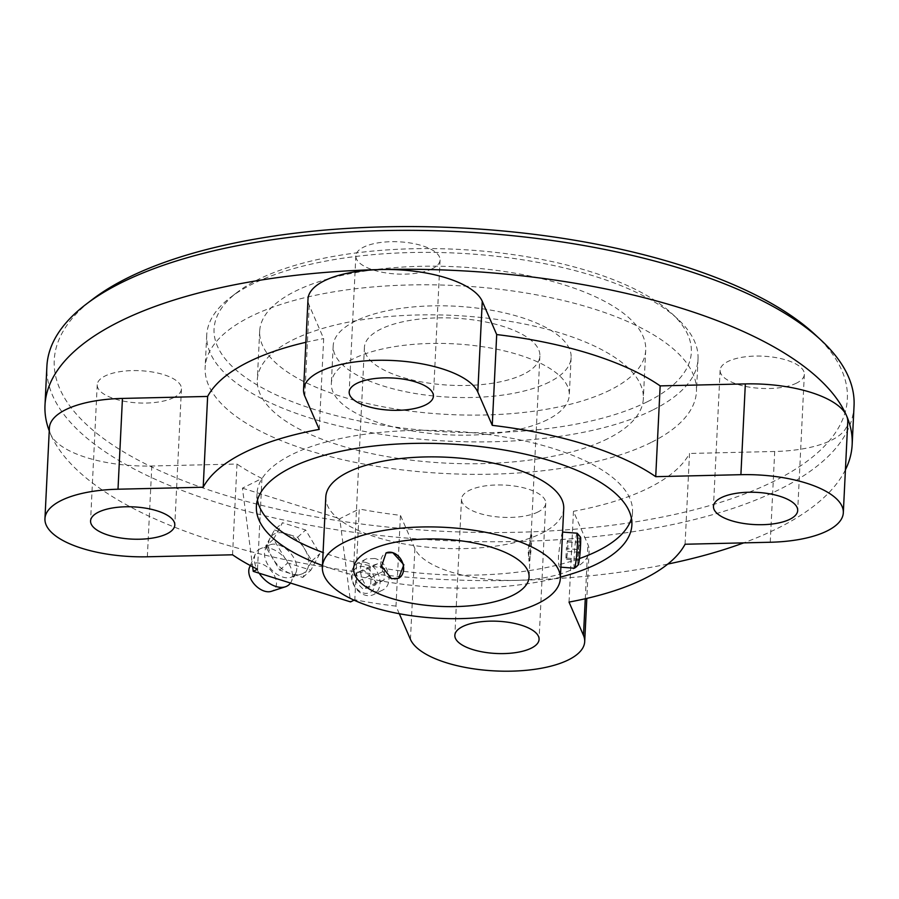 <?xml version="1.0" encoding="UTF-8"?>
<svg xmlns="http://www.w3.org/2000/svg" width="899" height="899" viewBox="0 0 899 899"><rect width="100%" height="100%" fill="white"/><g stroke="black" fill="none" stroke-linecap="round" stroke-linejoin="round"><path stroke-width="0.67" stroke-dasharray="4.5 3.37" d="M398.538 578.271A14.126 10.777 -116.5 0 1 398.426 578.327A14.126 10.777 -116.5 0 1 391.492 578.72A14.126 10.777 -116.5 0 1 380.996 566.325A14.126 10.777 -116.5 0 1 385.828 553.054A14.126 10.777 -116.5 0 1 385.997 552.975M257.507 569.224L261.946 478.448L242.438 488.157L252.653 566.786M354.049 600.161L354.813 599.779L359.252 508.991L339.755 518.712L350.554 601.903M242.438 488.157L339.755 518.712M432.307 268.711A42.163 16.137 2.8 0 1 384.783 272.723A42.163 16.137 2.8 0 1 355.847 255.867A42.163 16.137 2.8 0 1 398.751 241.809A42.163 16.137 2.8 0 1 440.072 259.991A42.163 16.137 2.8 0 1 432.307 268.711M537.973 511.981A42.163 16.137 2.8 0 1 490.449 515.981A42.163 16.137 2.8 0 1 461.513 499.136A42.163 16.137 2.8 0 1 504.418 485.078A42.163 16.137 2.8 0 1 545.738 503.249A42.163 16.137 2.8 0 1 537.973 511.981M796.581 383.086A42.163 16.137 2.8 0 1 749.069 387.087A42.163 16.137 2.8 0 1 720.121 370.242A42.163 16.137 2.8 0 1 763.026 356.184A42.163 16.137 2.8 0 1 804.347 374.355A42.163 16.137 2.8 0 1 796.581 383.086M173.687 397.605A42.163 16.137 2.8 0 1 126.175 401.617A42.163 16.137 2.8 0 1 97.227 384.761A42.163 16.137 2.8 0 1 140.132 370.703A42.163 16.137 2.8 0 1 181.452 388.885A42.163 16.137 2.8 0 1 173.687 397.605M569.022 602.083L573.472 511.295L587.912 544.569A87.844 33.611 -177.2 0 1 589.137 550.873L586.811 598.386M410.45 639.38L414.889 548.604A87.844 33.611 -177.2 0 0 516.082 580.372A87.844 33.611 -177.2 0 0 589.137 550.873M399.302 613.725L395.998 606.117L400.437 515.329A245.944 94.125 2.8 0 1 359.252 508.991M414.889 548.604L400.437 515.329M232.549 554.795L236.988 464.019L151.796 465.997A87.844 33.611 -177.2 0 1 50.614 434.228A404.056 154.628 2.8 0 1 49.243 430.868M49.389 427.924A87.844 33.611 -177.2 0 0 50.614 434.228A404.056 154.628 2.8 0 0 516.082 580.372A404.056 154.628 2.8 0 0 667.788 564.066M319.235 429.385L323.674 338.608L309.222 305.334A87.844 33.611 -177.2 0 1 308.009 299.03M770.252 542.254L774.691 451.478A87.844 33.611 -177.2 0 0 847.757 421.979M685.072 544.243L689.511 453.467A245.944 94.125 2.8 0 1 573.472 511.295M774.691 451.478L689.511 453.467M549.177 382.142A119.106 45.579 2.8 0 1 414.945 393.459A119.106 45.579 2.8 0 1 333.192 345.857A119.106 45.579 2.8 0 1 454.377 306.154A119.106 45.579 2.8 0 1 571.123 357.499A119.106 45.579 2.8 0 1 549.177 382.142M523.701 374.141A87.844 33.611 2.8 0 1 424.721 382.491A87.844 33.611 2.8 0 1 364.421 347.385A87.844 33.611 2.8 0 1 453.793 318.1A87.844 33.611 2.8 0 1 539.894 355.97A87.844 33.611 2.8 0 1 523.701 374.141M364.32 566.842A14.126 10.777 63.5 0 0 353.408 583.26A14.126 10.777 63.5 0 0 373.321 589.508A14.126 10.777 63.5 0 0 364.32 566.842M371.062 577.439L364.14 570.505L356.757 572.944L356.296 582.305L363.23 589.227L370.613 586.8L371.062 577.439L384.48 570.753L377.546 563.83L370.163 566.258L369.714 575.618L376.636 582.541L384.019 580.113L384.48 570.753M563.729 508.587A119.106 45.579 2.8 0 1 541.794 533.231A119.106 45.579 2.8 0 1 407.562 544.547A119.106 45.579 2.8 0 1 325.798 496.945M374.838 558.493L366.477 558.852C351.981 564.864 366.163 599.464 382.142 590.295C394.751 585.047 388.458 561.718 374.838 558.493M562.572 532.23L562.56 532.062C561.482 534.366 560.111 542.378 558.448 556.121C558.313 563.01 558.773 566.662 559.841 567.089C560.538 567.011 560.998 564.696 561.212 560.156M366.466 562.662A17.564 13.406 63.5 0 0 357.836 563.156A17.564 13.406 63.5 0 0 353.678 584.856A17.564 13.406 63.5 0 0 373.512 594.599A17.564 13.406 63.5 0 0 379.524 578.091A17.564 13.406 63.5 0 0 366.466 562.662M547.345 419.754A119.106 45.579 2.8 0 1 413.113 431.071A119.106 45.579 2.8 0 1 331.349 383.468A119.106 45.579 2.8 0 1 452.545 343.755A119.106 45.579 2.8 0 1 569.281 395.111A119.106 45.579 2.8 0 1 547.345 419.754M577.147 533.197A17.564 1.214 -85.6 0 0 574.146 557.346A17.564 1.214 -85.6 0 0 574.427 568.224M580.372 536.939A14.126 0.978 -85.6 0 0 577.888 556.312A14.126 0.978 -85.6 0 0 578.192 565.022M578.619 549.615L579.675 541.614L580.26 542.985L578.754 560.335L578.158 558.976L578.619 549.615L566.392 548.66L567.438 540.67L568.033 542.03L567.572 551.39L566.527 559.38L565.932 558.021L578.158 558.976M529.657 560.201A14.126 0.978 94.4 0 1 529.196 561.246A14.126 0.978 94.4 0 1 529.118 549.851A14.126 0.978 94.4 0 1 530.927 534.141A14.126 0.978 94.4 0 1 531.388 533.096A14.126 0.978 94.4 0 1 531.466 544.491A14.126 0.978 94.4 0 1 529.657 560.201L529.028 561.234L528.028 549.761L531.219 533.085L529.657 560.201M566.527 559.38L578.754 560.335M565.932 558.021L566.392 548.66M567.572 551.39L579.81 552.346M568.033 542.03L580.26 542.985M567.438 540.67L579.675 541.614M376.636 582.541L363.23 589.227M384.019 580.113L370.613 586.8M369.714 575.618L356.296 582.305M370.163 566.258L356.757 572.944M377.546 563.83L364.14 570.505M395.998 606.117A245.944 94.125 2.8 0 1 354.813 599.779M261.946 478.448A245.944 94.125 2.8 0 1 236.988 464.019M845.408 469.817A404.056 154.628 2.8 0 1 777.714 528.286A404.056 154.628 2.8 0 1 743.653 542.884M305.885 342.294A245.944 94.125 2.8 0 1 323.674 338.608M854.05 405.786A404.056 154.628 2.8 0 1 779.613 489.382A404.056 154.628 2.8 0 1 324.258 527.803A404.056 154.628 2.8 0 1 46.894 366.309M814.809 334.349A397.032 151.942 2.8 0 1 774.208 481.1A397.032 151.942 2.8 0 1 249.742 502.271A397.032 151.942 2.8 0 1 92.923 299.052M651.134 442.465A245.944 94.125 2.8 0 1 373.962 465.851A245.944 94.125 2.8 0 1 205.141 367.545A245.944 94.125 2.8 0 1 455.388 285.556A245.944 94.125 2.8 0 1 696.444 391.571A245.944 94.125 2.8 0 1 651.134 442.465M652.719 410.034A245.944 94.125 2.8 0 1 375.546 433.419A245.944 94.125 2.8 0 1 206.725 335.125A245.944 94.125 2.8 0 1 230.695 297.266A245.944 94.125 2.8 0 1 456.973 253.125A245.944 94.125 2.8 0 1 677.868 319.134A245.944 94.125 2.8 0 1 698.029 359.151A245.944 94.125 2.8 0 1 652.719 410.034M647.314 401.763A238.92 91.428 2.8 0 1 331.709 414.495A238.92 91.428 2.8 0 1 237.347 292.209A238.92 91.428 2.8 0 1 457.164 249.326A238.92 91.428 2.8 0 1 671.744 313.448A238.92 91.428 2.8 0 1 647.314 401.763M610.106 390.076A193.24 73.954 2.8 0 1 392.324 408.449A193.24 73.954 2.8 0 1 259.676 331.214A193.24 73.954 2.8 0 1 456.31 266.789A193.24 73.954 2.8 0 1 645.707 350.093A193.24 73.954 2.8 0 1 610.106 390.076M607.724 438.712A193.24 73.954 2.8 0 1 389.952 457.085A193.24 73.954 2.8 0 1 257.305 379.85A193.24 73.954 2.8 0 1 453.928 315.425A193.24 73.954 2.8 0 1 643.336 398.729A193.24 73.954 2.8 0 1 607.724 438.712M579.45 558.56A187.97 71.931 2.8 0 1 323.078 552.525M257.462 500.102A187.97 71.931 2.8 0 1 257.013 493.585A187.97 71.931 2.8 0 1 448.275 430.913A187.97 71.931 2.8 0 1 632.514 511.947A187.97 71.931 2.8 0 1 631.435 518.397M560.38 577.136A187.97 71.931 2.8 0 1 322.449 565.505M273.543 539.186L282.511 522.724L305.638 529.994L319.819 553.717L310.863 570.168L287.725 562.909L273.543 539.186L265.531 546.457L274.487 529.994L282.511 522.724M274.487 529.994L297.625 537.265L304.716 549.12A24.599 15.699 -132.2 0 1 307.323 569.213A24.599 15.699 -132.2 0 1 301.109 574.214A24.599 15.699 -132.2 0 1 291.276 573.809L279.713 570.168L265.531 546.457M279.713 570.168L287.725 562.909M297.625 537.265L305.638 529.994M286.062 533.635A24.599 15.699 -132.2 0 1 304.716 549.12L311.807 560.976L307.323 569.213L302.839 577.439L291.276 573.809A24.599 15.699 -132.2 0 1 272.622 558.313A24.599 15.699 -132.2 0 1 269.486 539.344A24.599 15.699 -132.2 0 1 270.015 538.231A24.599 15.699 -132.2 0 1 286.062 533.635M278.566 544.918A19.677 12.552 -132.2 0 1 295.659 573.225A19.677 12.552 -132.2 0 1 290.602 577.383A19.677 12.552 -132.2 0 1 271.352 569.427A19.677 12.552 -132.2 0 1 265.306 549.491A19.677 12.552 -132.2 0 1 269.936 544.861A19.677 12.552 -132.2 0 1 278.566 544.918M259.159 573.202A23.194 14.8 -132.2 0 1 255.44 553.773A23.194 14.8 -132.2 0 1 260.8 548.525A23.194 14.8 -132.2 0 1 270.981 548.592A23.194 14.8 -132.2 0 1 291.13 581.956A23.194 14.8 -132.2 0 1 290.478 583.035M249.529 567.336A16.867 10.766 -132.2 0 1 260.834 563.572A16.867 10.766 -132.2 0 1 275.364 577.765A16.867 10.766 -132.2 0 1 271.307 591.351M302.839 577.439L310.863 570.168M311.807 560.976L319.819 553.717M585.271 598.745L587.912 544.569M147.357 556.784L151.796 465.997M304.783 396.122L309.222 305.334M355.847 255.867L349.183 392.043M440.072 259.991L433.408 396.156M461.513 499.136L454.849 635.312M545.738 503.249L539.074 639.425M720.121 370.242L713.469 506.407M804.347 374.355L797.694 510.531M97.227 384.761L90.574 520.937M181.452 388.885L174.799 525.061M366.477 558.852L357.836 563.156M382.142 590.295L373.512 594.599M333.192 345.857L331.349 383.468M571.123 357.499L569.281 395.111M559.841 567.089L560.864 567.168M364.421 347.385L353.61 568.505M539.894 355.97L531.219 533.141M530.095 556.189L529.073 577.091M206.725 335.125L205.141 367.545M698.029 359.151L696.444 391.571M237.347 292.209L230.695 297.266M671.744 313.448L677.868 319.134M259.676 331.214L257.305 379.85M645.707 350.093L643.336 398.729M257.013 493.585L256.384 506.553M632.514 511.947L631.885 524.915M290.602 577.383L301.109 574.214M265.306 549.491L269.486 539.344M269.936 544.861L260.8 548.525M295.659 573.225L291.13 581.956M250.304 565.55L255.44 553.773"/><path stroke-width="1.35" d="M385.997 552.975A14.126 10.777 -116.5 0 1 392.762 552.66L403.853 564.763L398.662 578.214L391.492 578.72L381.603 566.033L386.064 552.941L392.762 552.66A14.126 10.777 -116.5 0 1 403.235 564.988A14.126 10.777 -116.5 0 1 398.538 578.271M252.653 566.786L253.248 571.348L257.507 569.224A245.944 94.125 2.8 0 1 232.549 554.795L147.357 556.784A87.844 33.611 -177.2 0 1 44.95 518.701A87.844 33.611 -177.2 0 1 118.005 489.213L122.444 398.426A87.844 33.611 -177.2 0 0 49.389 427.924L44.95 518.701M253.248 571.348L350.554 601.903L354.049 600.161M425.643 404.887A42.163 16.137 -177.2 0 0 433.408 396.156A42.163 16.137 -177.2 0 0 404.471 379.311A42.163 16.137 -177.2 0 0 356.959 383.311A42.163 16.137 -177.2 0 0 349.183 392.043A42.163 16.137 -177.2 0 0 378.131 408.888A42.163 16.137 -177.2 0 0 425.643 404.887M531.309 648.145A42.163 16.137 -177.2 0 0 539.074 639.425A42.163 16.137 -177.2 0 0 510.138 622.58A42.163 16.137 -177.2 0 0 462.614 626.581A42.163 16.137 -177.2 0 0 454.849 635.312A42.163 16.137 -177.2 0 0 483.797 652.157A42.163 16.137 -177.2 0 0 531.309 648.145M789.929 519.251A42.163 16.137 -177.2 0 0 797.694 510.531A42.163 16.137 -177.2 0 0 768.746 493.675A42.163 16.137 -177.2 0 0 721.234 497.686A42.163 16.137 -177.2 0 0 713.469 506.407A42.163 16.137 -177.2 0 0 742.405 523.263A42.163 16.137 -177.2 0 0 789.929 519.251M167.023 533.781A42.163 16.137 -177.2 0 0 174.799 525.061A42.163 16.137 -177.2 0 0 145.852 508.205A42.163 16.137 -177.2 0 0 98.339 512.216A42.163 16.137 -177.2 0 0 90.574 520.937A42.163 16.137 -177.2 0 0 119.511 537.793A42.163 16.137 -177.2 0 0 167.023 533.781M399.302 613.725L410.45 639.38A87.844 33.611 -177.2 0 0 503.507 671.193A87.844 33.611 -177.2 0 0 584.698 641.661A87.844 33.611 -177.2 0 0 583.473 635.346L569.022 602.083A245.944 94.125 2.8 0 0 685.072 544.243L770.252 542.254A87.844 33.611 -177.2 0 0 843.318 512.767A87.844 33.611 -177.2 0 0 740.9 474.683L655.719 476.672L660.158 385.885L745.338 383.907A87.844 33.611 -177.2 0 1 846.532 415.675A404.056 154.628 2.8 0 1 852.151 444.69A404.056 154.628 2.8 0 1 845.408 469.817M118.005 489.213L203.196 487.224L207.635 396.437A245.944 94.125 2.8 0 1 305.885 342.294M122.444 398.426L207.635 396.437M477.807 392.088L482.257 301.3L496.697 334.574L492.259 425.351L477.807 392.088A87.844 33.611 -177.2 0 0 384.75 360.274A87.844 33.611 -177.2 0 0 303.57 389.806A87.844 33.611 -177.2 0 0 304.783 396.122L319.235 429.385A245.944 94.125 2.8 0 0 203.196 487.224M482.257 301.3A87.844 33.611 -177.2 0 0 381.064 269.531A87.844 33.611 -177.2 0 0 308.009 299.03L303.57 389.806M843.318 512.767L847.757 421.979A87.844 33.611 -177.2 0 0 846.532 415.675A404.056 154.628 2.8 0 0 381.064 269.531A404.056 154.628 2.8 0 0 44.995 405.213A404.056 154.628 2.8 0 0 49.243 430.868M512.891 595.262A87.844 33.611 2.8 0 1 413.9 603.611A87.844 33.611 2.8 0 1 353.61 568.505A87.844 33.611 2.8 0 1 442.982 539.22A87.844 33.611 2.8 0 1 529.073 577.091A87.844 33.611 2.8 0 1 512.891 595.262M538.366 603.263A119.106 45.579 2.8 0 1 404.134 614.579A119.106 45.579 2.8 0 1 322.37 566.977A119.106 45.579 2.8 0 1 443.567 527.275A119.106 45.579 2.8 0 1 560.313 578.619A119.106 45.579 2.8 0 1 538.366 603.263M322.37 566.977L325.798 496.945A119.106 45.579 2.8 0 1 446.994 457.243A119.106 45.579 2.8 0 1 563.729 508.587L560.313 578.619M560.864 567.168L574.427 568.224A17.564 1.214 -85.6 0 0 574.506 568.19A17.564 1.214 -85.6 0 0 577.001 550.806A17.564 1.214 -85.6 0 0 577.225 533.242A17.564 1.214 -85.6 0 0 577.147 533.197L562.583 532.062M574.506 568.19L578.192 565.022A14.126 0.978 -85.6 0 0 580.192 551.053A14.126 0.978 -85.6 0 0 580.372 536.939L577.225 533.242M492.259 425.351A245.944 94.125 2.8 0 1 655.719 476.672M496.697 334.574A245.944 94.125 2.8 0 1 660.158 385.885M743.653 542.884A404.056 154.628 2.8 0 1 667.788 564.066M44.995 405.213L46.894 366.309A404.056 154.628 2.8 0 1 86.282 304.109A404.056 154.628 2.8 0 1 458.029 231.605A404.056 154.628 2.8 0 1 820.933 340.036A404.056 154.628 2.8 0 1 854.05 405.786L852.151 444.69M86.282 304.109L92.923 299.052A397.032 151.942 2.8 0 1 458.209 227.807A397.032 151.942 2.8 0 1 814.809 334.349L820.933 340.036M631.435 518.397A187.97 71.931 2.8 0 1 597.891 550.84A187.97 71.931 2.8 0 1 579.45 558.56M323.078 552.525A187.97 71.931 2.8 0 1 257.462 500.102M322.449 565.505A187.97 71.931 2.8 0 1 256.384 506.553A187.97 71.931 2.8 0 1 447.646 443.881A187.97 71.931 2.8 0 1 631.885 524.915A187.97 71.931 2.8 0 1 597.251 563.808A187.97 71.931 2.8 0 1 560.38 577.136M290.478 583.035A23.194 14.8 -132.2 0 1 285.388 586.789A23.194 14.8 -132.2 0 1 259.159 573.202M285.388 586.789L271.307 591.351A16.867 10.766 -132.2 0 1 254.653 584.575A16.867 10.766 -132.2 0 1 249.529 567.336L250.304 565.55M583.473 635.346L585.271 598.745M740.9 474.683L745.338 383.907M586.811 598.386L584.698 641.661"/></g></svg>
